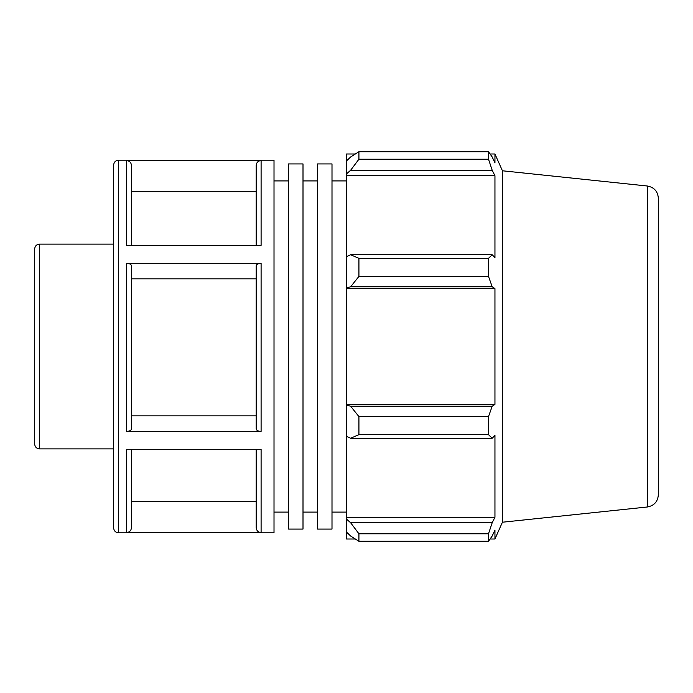 <?xml version="1.0" encoding="UTF-8"?>
<svg xmlns="http://www.w3.org/2000/svg" width="693" height="693" viewBox="0 0 693 693"><rect width="100%" height="100%" fill="white"/><g stroke="black" fill="none" stroke-linecap="round" stroke-linejoin="round"><path stroke-width="1.04" d="M288.513 163.929L288.513 529.071L303.006 529.071L303.006 163.929L288.513 163.929M317.507 163.929L317.507 529.071L331.999 529.071L331.999 163.929L317.507 163.929M331.999 180.908L346.5 180.908M303.006 180.908L317.507 180.908M39.553 244.118C36.573 244.404 34.945 246.041 34.65 249.021L34.65 443.979C34.945 446.959 36.573 448.596 39.553 448.882L39.553 244.118L113.635 244.118M274.012 160.204L274.012 532.796L118.538 532.796L118.538 160.204L274.012 160.204M126.55 532.553L261.096 532.553L261.096 449.281L126.55 449.281L126.55 532.553C129.53 532.259 131.159 530.621 131.453 527.65L131.453 449.281M126.55 431.41L261.096 431.41L261.096 263.331L126.55 263.331L126.55 431.41C129.53 431.263 131.159 430.44 131.453 428.958L131.453 265.791C131.159 264.302 129.53 263.479 126.55 263.331M126.55 245.357L261.096 245.357L261.096 160.551L126.55 160.551L126.55 245.357M131.453 245.357L131.453 165.462C131.159 162.483 129.53 160.845 126.55 160.551M256.193 449.281L256.193 527.65C256.488 530.621 258.117 532.259 261.096 532.553M261.096 263.331C258.117 263.479 256.488 264.302 256.193 265.791L256.193 428.958C256.488 430.44 258.117 431.263 261.096 431.41M261.096 160.551C258.117 160.845 256.488 162.483 256.193 165.462L256.193 245.357M118.538 160.204C115.558 160.499 113.921 162.127 113.635 165.107L113.635 527.893C113.921 530.873 115.558 532.501 118.538 532.796M131.453 501.463L256.193 501.463M131.453 415.861L256.193 415.861M256.193 278.889L131.453 278.889M256.193 191.666L131.453 191.666M350.641 438.253L358.922 434.658L358.922 416.588L350.641 406.254L346.5 405.007L346.5 436.347L350.641 438.253L492.186 438.253L488.504 434.658L358.922 434.658M346.5 405.007L346.5 287.993L350.641 286.746L358.922 276.412L358.922 258.342L350.641 254.747L346.5 256.653L346.5 287.993M346.5 256.653L346.5 173.908L350.641 170.244L358.922 159.217L358.922 151.732L350.641 156.982L346.5 160.932L346.5 173.908M346.5 160.932L346.5 153.993L355.31 153.993M355.31 539.007L346.5 539.007L346.5 532.068L350.641 536.018L358.922 541.268L358.922 533.783L350.641 522.756L346.5 519.092L346.5 532.068M346.5 519.092L346.5 436.347M346.5 404.383L494.949 404.383L492.186 406.254L350.641 406.254M358.922 416.588L488.504 416.588L492.186 406.254M346.5 517.255L494.949 517.255L492.186 522.756L350.641 522.756M358.922 533.783L488.504 533.783L492.186 522.756M647.375 186.019C654.131 187.292 657.787 191.355 658.35 198.207L658.35 494.793C657.787 501.645 654.131 505.708 647.375 506.981L647.375 186.019L502.425 170.781L494.949 153.993L494.949 162.907L492.186 156.982L488.504 151.732L488.504 159.217L358.922 159.217M358.922 151.732L488.504 151.732M350.641 170.244L492.186 170.244L494.949 175.745L494.949 257.614L492.186 254.747L350.641 254.747M358.922 258.342L488.504 258.342L492.186 254.747M502.425 170.781L502.425 522.219L494.949 539.007L494.949 530.093L492.186 536.018L488.504 541.268L358.922 541.268M492.186 170.244L488.504 159.217M488.504 258.342L488.504 276.412L358.922 276.412M350.641 286.746L492.186 286.746L488.504 276.412M492.186 286.746L494.949 288.617L494.949 404.383M488.504 416.588L488.504 434.658M492.186 438.253L494.949 435.386L494.949 517.255M488.504 533.783L488.504 541.268M346.5 288.617L494.949 288.617M346.5 175.745L494.949 175.745M274.012 180.908L288.513 180.908M331.999 512.092L346.5 512.092M303.006 512.092L317.507 512.092M39.553 448.882L113.635 448.882M647.375 506.981L502.425 522.219M490.107 539.007L494.949 539.007M490.107 153.993L494.949 153.993M274.012 512.092L288.513 512.092"/></g></svg>

